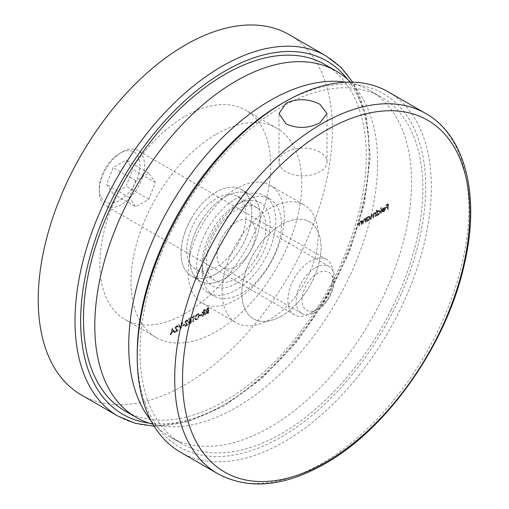 <?xml version="1.0" encoding="UTF-8"?>
<svg xmlns="http://www.w3.org/2000/svg" width="509" height="509" viewBox="0 0 509 509"><rect width="100%" height="100%" fill="white"/><g stroke="black" fill="none" stroke-linecap="round" stroke-linejoin="round"><path stroke-width="0.38" stroke-dasharray="2.54 1.91" d="M236.201 222.013A27.2 15.703 -60 0 1 249.798 220.664A27.2 15.703 -60 0 1 253.966 242.456A27.2 15.703 -60 0 1 236.201 266.423A27.2 15.703 -60 0 1 222.605 267.772A27.2 15.703 -60 0 1 218.431 245.974A27.2 15.703 -60 0 1 236.201 222.013M315.389 267.728A27.2 15.703 -60 0 1 328.986 266.379A27.2 15.703 -60 0 1 333.153 288.177A27.2 15.703 -60 0 1 315.389 312.138A27.2 15.703 -60 0 1 301.786 313.487A27.2 15.703 -60 0 1 297.619 291.695A27.2 15.703 -60 0 1 315.389 267.728M236.201 283.405A47.992 27.709 -60 0 1 202.264 263.808A47.992 27.709 -60 0 1 236.201 205.032L241.858 201.761A55.99 32.328 120 0 0 202.264 270.343A55.99 32.328 120 0 0 213.863 295.971A55.99 32.328 120 0 0 241.858 293.203A55.99 32.328 120 0 0 278.436 243.856A55.99 32.328 120 0 0 269.853 198.994A55.99 32.328 120 0 0 241.858 201.761L236.201 205.032A47.992 27.709 -60 0 1 270.139 224.622A47.992 27.709 -60 0 1 236.201 283.405M319.989 152.172A23.999 13.858 0 0 0 293.839 149.169A23.999 13.858 0 0 0 279.021 161.97A23.999 13.858 0 0 0 286.052 171.762A23.999 13.858 0 0 0 312.202 174.765A23.999 13.858 0 0 0 327.02 161.97A23.999 13.858 0 0 0 319.989 152.172M281.452 103.798A203.975 117.764 -60 0 1 425.683 187.07A203.975 117.764 -60 0 1 281.452 436.887A203.975 117.764 -60 0 1 137.22 353.615M180.294 452.087A207.977 120.073 120 0 0 284.276 441.787A207.977 120.073 120 0 0 420.141 258.515A207.977 120.073 120 0 0 388.265 91.862M281.452 316.057A55.99 32.328 -60 0 1 253.457 318.831A55.99 32.328 -60 0 1 244.874 273.963A55.99 32.328 -60 0 1 281.452 224.622A55.99 32.328 -60 0 1 309.447 221.848A55.99 32.328 -60 0 1 318.03 266.716A55.99 32.328 -60 0 1 281.452 316.057M176.324 326.25L177.049 326.154L177.361 326.848L177.768 326.613L177.323 325.62L176.305 325.728L174.95 328.057L176.979 330.125L174.886 331.334L174.886 331.862L177.94 330.099L175.351 327.866L176.324 326.25L177.616 326.485L177.927 327.172L177.361 326.848M184.385 324.653L184.385 324.118L182.661 325.117L182.661 325.652L184.385 324.653L184.952 324.977L184.385 324.118M190.315 317.775L188.47 318.838L188.47 319.366L189.997 318.488L190.245 319.709L188.298 322.426L188.756 323.495L189.863 323.349L191.238 321.096L189.844 322.833L189.03 322.916L188.705 322.172L189.787 320.403L190.773 320.097L190.315 317.775L190.881 318.1L189.036 319.162L188.47 318.838M199.178 315.268L198.491 313.703L196.849 313.868L194.457 317.972L195.144 319.512L196.811 319.34L199.178 315.268L199.744 315.599L199.057 314.028L196.849 313.868M204.822 314.581L204.822 309.402L203.918 309.917L202.906 310.573L201.997 312.411L202.321 313.188L203.594 312.901L201.939 316.242L204.414 312.424L204.414 314.817L205.388 314.912L205.388 309.726L204.822 309.402M361.594 224.075L361.594 220.282L361.008 221.059L361.753 221.523L359.939 221.167L358.711 223.801L358.711 225.735L359.119 225.5L359.163 222.827L360.009 221.593L361.129 221.956L361.186 224.304L362.16 224.399L362.16 220.607L361.594 220.282M362.16 220.607L361.753 221.523L360.506 221.498L359.278 224.125L359.278 226.06L359.685 225.824L359.729 223.158L360.576 221.924L361.695 222.28L360.836 221.53L361.695 222.28L361.753 224.628L361.186 224.304M366.715 217.324L366.315 217.559L366.315 221.345L366.715 220.461L367.422 220.881L366.715 220.461L368.058 220.41L369.763 217.445L369.279 216.37L368.045 216.49L366.715 218.024L366.715 217.324L367.282 217.655L366.315 217.559M376.787 209.982L376.386 210.217L376.386 215.53L376.787 214.645L377.493 215.065L376.787 214.645L378.13 214.588L379.841 211.629L379.351 210.554L378.117 210.675L376.787 212.24L376.787 209.982L377.354 210.306L376.386 210.217M383.531 211.006L382.329 210.904L381.966 211.33L382.857 211.979L381.966 211.33L383.481 211.502L385.135 208.595L384.613 207.443L385.319 207.876L383.474 207.583L382.151 209.091L381.795 210.611L384.728 208.919L383.531 211.006L384.098 211.33L382.329 210.904L383.156 211.464L382.533 211.655L384.047 211.827L383.481 211.502M387.896 208.887L387.896 203.702L385.707 204.962L385.707 205.496L387.495 204.465L387.495 206.062L385.707 207.093L385.707 207.621L387.495 206.59L387.495 209.116L388.462 209.212L388.462 204.026L387.896 203.702M381.05 212.838L381.05 207.519L380.643 207.755L380.643 213.074L381.61 213.163L381.61 207.85L381.05 207.519M375.464 216.064L375.464 212.272L375.063 213.163L373.93 213.093L372.887 214.613L372.588 214.314L373.453 214.938L371.685 214.391L370.571 216.834L370.571 218.889L370.972 218.654L370.972 216.599L371.755 214.817L372.461 214.747L372.817 217.591L373.218 217.356L373.218 215.434L374 213.519L374.707 213.456L375.063 216.293L376.03 216.389L376.03 212.603L375.464 212.272M376.03 212.603L375.629 213.494L374.605 212.896L375.171 213.22L373.93 213.093M365.392 221.879L365.392 218.087L364.807 218.87L365.551 219.334L363.738 218.978L362.516 221.606L362.516 223.54L362.917 223.305L362.962 220.632L363.808 219.404L364.928 219.761L364.991 222.109L365.958 222.204L365.958 218.418L365.392 218.087M365.958 218.418L365.551 219.334L364.304 219.303L363.076 221.93L363.076 223.865L363.483 223.636L363.528 220.963L364.374 219.729L365.494 220.085L364.635 219.334L365.494 220.085L365.551 222.439L364.991 222.109M208.391 312.526L208.391 307.341L207.513 307.843L206.088 309.956L206.603 310.757L205.738 312.577L206.107 313.385L208.391 312.526L208.951 312.85L208.951 307.665L208.391 307.341M208.951 307.665L208.079 308.174L206.654 310.28L207.169 311.082L206.393 310.687L207.169 311.082L206.304 312.908L205.738 312.577M201.424 314.817L201.424 314.282L199.7 315.281L199.7 315.815L201.424 314.817L201.99 315.141L201.424 314.282M193.076 316.713L194.056 316.146L194.056 315.612L191.696 316.973L191.696 317.508L192.676 316.942L192.676 321.593L193.076 321.364L193.076 316.713L193.643 317.037L194.623 316.471L194.056 316.146M186.224 320.536L186.949 320.441L187.267 321.128L187.668 320.899L187.223 319.9L186.205 320.015L184.85 322.337L186.879 324.411L184.786 325.614L184.786 326.148L187.84 324.386L185.251 322.146L186.224 320.536L187.516 320.765L187.827 321.459L187.267 321.128M180.358 328.706L182.254 322.426L180.326 327.624L178.831 324.405L178.398 324.653L180.301 328.738L180.924 329.03L182.82 322.751L182.254 322.426M172.297 328.178L170.171 334.591L171.272 332.288L173.308 331.117L173.989 332.383L174.428 332.129L172.297 328.178L172.863 328.502L172.239 328.21M388.462 204.026L386.274 205.292L385.707 204.962M386.274 205.292L386.274 205.821L385.707 205.496M386.274 205.821L388.062 204.79L387.495 204.465M388.062 204.79L388.062 206.387L387.495 206.062M388.062 206.387L386.274 207.417L385.707 207.093M386.274 207.417L386.274 207.946L385.707 207.621M386.274 207.946L388.062 206.921L387.495 206.59M388.062 206.921L388.062 209.441L387.495 209.116M388.062 209.441L388.462 209.212M384.047 211.827L385.701 208.925L385.135 208.595M385.701 208.925L385.319 207.876L383.474 207.583M384.041 207.907L382.717 209.415L382.151 209.091M382.717 209.415L382.361 210.942L381.795 210.611M382.361 210.942L385.294 209.244L384.728 208.919M385.294 209.244L384.098 211.33M385.256 208.805L382.762 210.242L384.021 208.385L384.861 208.257L385.256 208.805L384.689 208.48L382.195 209.918L383.455 208.06L384.295 207.927L385.256 208.805M382.762 210.242L382.195 209.918M384.021 208.385L383.455 208.06M381.61 207.85L380.643 207.755M381.209 208.079L381.209 213.398L380.643 213.074M381.209 213.398L381.61 213.163M376.953 210.541L376.953 215.861L376.386 215.53M376.953 215.861L377.354 215.625L376.787 215.301M377.354 215.625L377.354 214.97L378.696 214.919L378.13 214.588M378.696 214.919L380.401 211.96L379.841 211.629M380.401 211.96L379.918 210.885L378.117 210.675M378.683 211.006L377.354 212.571L376.787 212.24M377.354 212.571L377.354 210.306M378.677 214.461L377.703 214.569L377.354 213.742L378.677 211.47L379.619 211.369L380 212.196L378.677 214.461L377.137 214.238L376.787 213.411L378.111 211.146L379.052 211.038L379.434 211.871L378.111 214.136M377.354 213.742L376.787 213.411M378.677 211.47L378.111 211.146M380 212.196L379.434 211.871M375.629 212.832L375.063 212.507M375.629 213.494L375.171 213.22L375.629 213.494M374.497 213.417L373.453 214.938L371.685 214.391M372.251 214.715L371.137 217.165L371.137 219.214L370.571 218.889M371.137 219.214L371.538 218.978L370.972 218.654M371.538 218.978L371.538 216.929L372.321 215.142L371.755 214.817M372.321 215.142L373.027 215.078L373.383 216.446L373.383 217.916L372.817 217.591M373.383 217.916L373.784 217.687L373.218 217.356M373.784 217.687L373.784 215.759L374.567 213.844L374 213.519M374.567 213.844L375.273 213.786L375.629 215.027L375.629 216.624L375.063 216.293M375.629 216.624L376.03 216.389M366.874 217.884L366.874 221.676L366.315 221.345M366.874 221.676L367.282 221.44L366.715 221.116M367.282 221.44L367.282 220.785L368.618 220.734L368.058 220.41M368.618 220.734L370.329 217.776L369.763 217.445M370.329 217.776L369.846 216.7L368.045 216.49M368.605 216.821L367.282 218.355L366.715 218.024M367.282 218.355L367.282 217.655M368.605 220.276L367.632 220.384L367.282 219.557L368.605 217.286L369.547 217.184L369.928 218.011L368.605 220.276L367.065 220.053L366.715 219.226L368.039 216.961L368.98 216.853L369.362 217.687L368.039 219.952M367.282 219.557L366.715 219.226M368.605 217.286L368.039 216.961M369.928 218.011L369.362 217.687M365.551 218.647L364.991 218.323M364.304 219.303L363.738 218.978M363.076 223.865L362.516 223.54M363.483 223.636L362.917 223.305M363.528 220.963L362.962 220.632M364.374 219.729L363.808 219.404M365.551 222.439L365.958 222.204M361.753 220.842L361.186 220.518M360.506 221.498L359.939 221.167M359.278 226.06L358.711 225.735M359.685 225.824L359.119 225.5M359.729 223.158L359.163 222.827M360.576 221.924L360.009 221.593M361.753 224.628L362.16 224.399M206.654 310.28L206.088 309.956M206.304 312.908L206.673 313.716L207.742 313.55L207.176 313.226M207.742 313.55L208.951 312.85M207.443 311.323L208.55 310.624L208.55 312.551L206.711 312.672L207.443 311.323L206.877 310.999L207.984 310.299L207.984 312.221L206.145 312.348L206.877 310.999M206.94 313.156L206.145 312.348L206.94 313.156M207.055 310.057L208.55 308.429L208.55 310.089L206.489 309.726L207.984 308.104L207.984 309.765L206.489 309.726L207.265 310.522L207.055 310.057M208.003 308.747L207.437 308.416M208.55 308.429L207.984 308.104M208.283 310.248L207.717 309.924M208.55 310.089L207.984 309.765M208.55 310.624L207.984 310.299M207.977 312.882L207.411 312.558M208.55 312.551L207.984 312.221M205.388 309.726L203.473 310.904L202.906 310.573M203.473 310.904L202.563 312.742L201.997 312.411M202.563 312.742L202.887 313.512L204.16 313.226L203.594 312.901M204.16 313.226L202.506 316.573L201.939 316.242M202.506 316.573L203.008 316.286L202.442 315.955M203.008 316.286L204.656 312.94L204.09 312.615M204.656 312.94L204.981 312.749L204.414 312.424M204.981 312.749L204.981 315.141L204.414 314.817M204.981 315.141L205.388 314.912M202.97 312.507L204.981 310.49L204.981 312.221L204.16 312.698L202.404 312.182L204.414 310.166L204.414 311.89L203.594 312.373L202.404 312.182L202.97 312.507M204.981 310.49L204.414 310.166M204.981 312.221L204.414 311.89M201.99 314.613L200.26 315.605L199.7 315.281M200.26 315.605L200.26 316.14L199.7 315.815M200.26 316.14L201.99 315.141M197.416 314.193L195.023 318.297L194.457 317.972M195.023 318.297L195.71 319.837L197.377 319.665L196.811 319.34M197.377 319.665L199.744 315.599M197.397 319.124L195.965 319.289L195.431 318.061L197.397 314.74L198.796 314.6L199.343 315.828L197.397 319.124L195.399 318.965L194.864 317.737L196.83 314.409L198.23 314.269L198.777 315.504L196.83 318.799M195.431 318.061L194.864 317.737M197.397 314.74L196.83 314.409M199.343 315.828L198.777 315.504M194.623 316.471L194.056 315.612M194.623 315.943L192.262 317.304L191.696 316.973M192.262 317.304L192.262 317.832L191.696 317.508M192.262 317.832L193.242 317.266L192.676 316.942M193.242 317.266L193.242 321.923L192.676 321.593M193.242 321.923L193.643 321.688L193.076 321.364M193.643 321.688L193.643 317.037M189.036 319.162L189.036 319.697L188.47 319.366M189.036 319.697L190.563 318.812L189.997 318.488M190.563 318.812L190.805 320.04L190.245 319.709M190.805 320.04L189.711 319.913M190.277 320.244L188.864 322.751L188.298 322.426M188.864 322.751L189.323 323.819L190.43 323.673L189.863 323.349M190.43 323.673L191.804 321.421L191.238 321.096M191.804 321.421L190.83 321.332M191.397 321.656L190.411 323.158L189.844 322.833M190.411 323.158L189.59 323.24L188.705 322.172M189.272 322.502L190.353 320.734L189.787 320.403M190.353 320.734L191.339 320.428L190.773 320.097M191.339 320.428L190.881 318.1M187.827 321.459L188.235 321.224L187.668 320.899M188.235 321.224L187.789 320.231L186.205 320.015M186.771 320.339L185.41 322.668L184.85 322.337M185.41 322.668L186.879 324.411M187.446 324.736L185.352 325.945L184.786 325.614M185.352 325.945L185.352 326.473L184.786 326.148M185.352 326.473L188.406 324.71L187.84 324.386M188.406 324.71L186.097 323.247M186.663 323.571L185.251 322.146M185.817 322.477L186.79 320.861M184.952 324.449L183.227 325.442L182.661 325.117M183.227 325.442L183.227 325.976L182.661 325.652M183.227 325.976L184.952 324.977M182.82 322.751L181.828 322.674M182.394 322.999L180.892 327.949L180.326 327.624M180.892 327.949L179.397 324.729L178.831 324.405M179.397 324.729L178.398 324.653M178.964 324.977L180.867 329.069L180.301 328.738M177.927 327.172L178.335 326.937L177.768 326.613M178.335 326.937L177.889 325.945L176.305 325.728M176.871 326.059L175.51 328.381L174.95 328.057M175.51 328.381L176.979 330.125M177.546 330.449L175.452 331.658L174.886 331.334M175.452 331.658L175.452 332.192L174.886 331.862M175.452 332.192L178.506 330.43L177.94 330.099M178.506 330.43L176.197 328.96M176.763 329.291L175.351 327.866M175.917 328.19L176.89 326.574M172.806 328.534L170.738 334.916L170.171 334.591M170.738 334.916L171.17 334.661L170.61 334.337M171.17 334.661L171.838 332.619L171.272 332.288M171.838 332.619L173.874 331.442L173.308 331.117M173.874 331.442L174.555 332.708L173.989 332.383M174.555 332.708L174.994 332.453L174.428 332.129M174.994 332.453L172.863 328.502M173.652 331.035L172.048 331.963L172.837 329.527L173.652 331.035L173.085 330.71L171.482 331.639L172.277 329.202L173.085 330.71M172.048 331.963L171.482 331.639M172.837 329.527L172.277 329.202M273.543 257.624A67.99 39.257 -60 0 1 202.207 303.097A67.99 39.257 -60 0 1 198.86 230.806A67.99 39.257 -60 0 1 270.196 185.333A67.99 39.257 -60 0 1 273.543 257.624M307.481 277.22A67.99 39.257 -60 0 1 236.144 322.693A67.99 39.257 -60 0 1 232.798 250.403A67.99 39.257 -60 0 1 304.134 204.93A67.99 39.257 -60 0 1 307.481 277.22M250.702 259.297A55.99 32.328 -60 0 1 309.447 221.848A55.99 32.328 -60 0 1 312.202 281.382A55.99 32.328 -60 0 1 253.457 318.831A55.99 32.328 -60 0 1 250.702 259.297M205.451 233.173A55.99 32.328 -60 0 1 264.196 195.723A55.99 32.328 -60 0 1 266.951 255.257A55.99 32.328 -60 0 1 208.206 292.707A55.99 32.328 -60 0 1 205.451 233.173M345.948 82.21A199.973 115.454 -60 0 1 370.126 90.627A199.973 115.454 -60 0 1 379.962 303.249A199.973 115.454 -60 0 1 170.152 436.996A199.973 115.454 -60 0 1 150.772 420.262M391.275 309.784A199.973 115.454 -60 0 1 181.465 443.524A199.973 115.454 -60 0 1 171.622 230.901A199.973 115.454 -60 0 1 381.438 97.155A199.973 115.454 -60 0 1 391.275 309.784M237.652 244.473A41.992 24.247 -60 0 1 195.405 269.153A41.992 24.247 -60 0 1 195.157 221.103A41.992 24.247 -60 0 1 237.404 196.417A41.992 24.247 -60 0 1 237.652 244.473M257.452 255.9A41.992 24.247 -60 0 1 215.205 280.586A41.992 24.247 -60 0 1 214.951 232.53A41.992 24.247 -60 0 1 257.198 207.85A41.992 24.247 -60 0 1 257.452 255.9M191.11 218.876A49.997 28.867 -60 0 1 241.4 189.488A49.997 28.867 -60 0 1 241.699 246.693A49.997 28.867 -60 0 1 191.409 276.082A49.997 28.867 -60 0 1 191.11 218.876M199.592 223.775A49.997 28.867 -60 0 1 249.887 194.387A49.997 28.867 -60 0 1 250.186 251.592A49.997 28.867 -60 0 1 199.891 280.981A49.997 28.867 -60 0 1 199.592 223.775M324.876 64.503A199.973 115.454 -60 0 1 326.072 293.324A199.973 115.454 -60 0 1 124.902 410.871M350.523 82.121A199.973 115.454 -60 0 1 337.384 299.852A199.973 115.454 -60 0 1 152.986 424.271M99.268 188.674A28.797 16.625 -60 0 1 119.628 153.406A28.797 16.625 -60 0 1 139.994 165.158A28.797 16.625 -60 0 1 119.634 200.425A28.797 16.625 -60 0 1 99.268 188.674L99.268 191.282A31.997 18.47 120 0 0 105.897 205.929A31.997 18.47 120 0 0 130.552 197.358A31.997 18.47 120 0 0 144.518 165.158A31.997 18.47 120 0 0 137.894 150.511A31.997 18.47 120 0 0 121.893 152.096A31.997 18.47 120 0 0 99.268 191.282M333.153 282.228A21.995 12.7 120 0 0 317.597 273.25A21.995 12.7 120 0 0 302.041 300.189A21.995 12.7 120 0 0 317.597 309.173A21.995 12.7 120 0 0 333.153 282.228L333.153 274.065A31.997 18.47 -60 0 1 310.528 313.251A31.997 18.47 -60 0 1 294.526 314.836A31.997 18.47 -60 0 1 287.903 300.189A31.997 18.47 -60 0 1 301.869 267.988A31.997 18.47 -60 0 1 326.524 259.418A31.997 18.47 -60 0 1 333.153 274.065M113.1 193.751L106.566 184.455L113.1 167.626L126.162 160.081L132.696 169.376L126.162 186.205L113.1 193.751L135.725 206.813L129.191 197.517L135.725 180.689L148.787 173.143L155.315 182.438L148.787 199.267L135.725 206.813M148.787 199.267L126.162 186.205M155.315 182.438L132.696 169.376M148.787 173.143L126.162 160.081M135.725 180.689L113.1 167.626M129.191 197.517L106.566 184.455M185.295 116.205A120.786 69.733 -60 0 1 245.688 110.224A120.786 69.733 -60 0 1 264.203 207.01A120.786 69.733 -60 0 1 185.295 313.449A120.786 69.733 -60 0 1 124.902 319.429A120.786 69.733 -60 0 1 106.387 222.643A120.786 69.733 -60 0 1 185.295 116.205M216.408 134.166A120.786 69.733 -60 0 1 276.794 128.185A120.786 69.733 -60 0 1 295.309 224.972A120.786 69.733 -60 0 1 216.408 331.41A120.786 69.733 -60 0 1 156.015 337.391A120.786 69.733 -60 0 1 137.5 240.604A120.786 69.733 -60 0 1 216.408 134.166M289.284 34.714A207.977 120.073 -60 0 1 321.16 201.367A207.977 120.073 -60 0 1 185.295 384.639A207.977 120.073 -60 0 1 81.306 394.939M224.889 278.506A49.997 28.867 120 0 0 257.548 234.452A49.997 28.867 120 0 0 249.887 194.387A49.997 28.867 120 0 0 224.889 196.868A49.997 28.867 120 0 0 192.23 240.922A49.997 28.867 120 0 0 199.891 280.981A49.997 28.867 120 0 0 224.889 278.506M216.408 273.607A49.997 28.867 120 0 0 249.066 229.553A49.997 28.867 120 0 0 241.4 189.488A49.997 28.867 120 0 0 216.408 191.969A49.997 28.867 120 0 0 183.743 236.023A49.997 28.867 120 0 0 191.409 276.082A49.997 28.867 120 0 0 216.408 273.607M425.747 113.501A207.977 120.073 -60 0 1 457.629 280.16A207.977 120.073 -60 0 1 321.764 463.425A207.977 120.073 -60 0 1 217.776 473.726M371.137 217.165L370.571 216.834M371.538 216.929L370.972 216.599M373.383 216.446L372.817 216.115M373.784 215.759L373.218 215.434M375.629 215.027L375.063 214.703M363.076 221.93L362.516 221.606M363.483 221.854L362.917 221.523M365.551 221.065L364.991 220.741M359.278 224.125L358.711 223.801M359.685 224.043L359.119 223.718M361.753 223.26L361.186 222.936M208.079 308.174L207.513 307.843M208.283 310.776L207.717 310.452M204.484 310.242L203.918 309.917M204.141 310.974L203.575 310.649M204.16 312.698L203.594 312.373M186.319 323.998L185.753 323.673M176.419 329.717L175.853 329.387M149.156 423.151A203.975 117.764 120 0 0 224.889 404.229A203.975 117.764 120 0 0 350.835 246.127A203.975 117.764 120 0 0 347.641 79.366M326.046 55.939A207.977 120.073 -60 0 1 357.929 222.592A207.977 120.073 -60 0 1 222.058 405.864A207.977 120.073 -60 0 1 118.075 416.165M328.986 266.379L249.798 220.664M202.264 263.808L202.264 270.343M279.021 161.97L279.021 113.552M213.863 295.971L208.206 292.707M269.853 198.994L264.196 195.723M327.02 161.97L327.02 113.552M301.786 313.487L222.605 267.772M384.352 207.958L384.919 208.283M379.351 210.554L379.918 210.885M377.137 214.238L377.703 214.569M379.052 211.038L379.619 211.369M374.828 212.972L375.394 213.303M372.461 214.747L373.027 215.078M374.707 213.456L375.273 213.786M369.279 216.37L369.846 216.7M367.065 220.053L367.632 220.384M368.98 216.853L369.547 217.184M206.107 313.385L206.673 313.716M202.321 313.188L202.887 313.512M198.491 313.703L199.057 314.028M195.144 319.512L195.71 319.837M195.399 318.965L195.965 319.289M198.23 314.269L198.796 314.6M188.756 323.495L189.323 323.819M189.03 322.916L189.59 323.24M186.949 320.441L187.516 320.765M187.223 319.9L187.789 320.231M177.049 326.154L177.616 326.485M177.323 325.62L177.889 325.945M202.207 303.097L236.144 322.693M170.152 436.996L181.465 443.524M370.126 90.627L381.438 97.155M270.196 185.333L304.134 204.93M215.205 280.586L195.405 269.153M241.4 189.488L249.887 194.387L241.4 189.488M191.409 276.082L199.891 280.981L191.409 276.082M257.198 207.85L237.404 196.417M119.628 153.406L121.893 152.096M326.524 259.418L137.894 150.511M294.526 314.836L105.897 205.929M317.597 309.173L310.528 313.251M276.794 128.185L245.688 110.224M154.138 426.192L188.196 421.662L224.062 406.061L261.435 378.9L296.244 342.455L326.256 299.101L349.518 251.656L364.514 203.218L370.247 156.918L366.295 115.689L352.762 82.159M156.015 337.391L124.902 319.429"/><path stroke-width="0.76" d="M286.052 123.916L279.021 113.552L286.052 103.187C297.364 98.192 308.677 98.568 319.989 104.32L327.02 113.552L319.989 122.777C308.696 128.529 297.383 128.904 286.052 123.916M326.154 130.31A203.11 117.267 120 0 0 182.534 379.071A203.11 117.267 120 0 0 326.154 461.994A203.11 117.267 120 0 0 469.775 213.233A203.11 117.267 120 0 0 326.154 130.31M137.22 356.879L137.22 353.615A203.975 117.764 -60 0 1 281.445 103.798A203.975 117.764 -60 0 1 281.452 103.798L284.276 102.163A207.977 120.073 120 0 0 137.22 356.879A207.977 120.073 120 0 0 180.294 452.087L217.776 473.726A207.977 120.073 -60 0 1 185.9 307.073A207.977 120.073 -60 0 1 321.764 123.802A207.977 120.073 -60 0 1 425.747 113.501L388.265 91.862A207.977 120.073 120 0 0 284.276 102.163L281.445 103.798M150.772 420.262A199.973 115.454 -60 0 1 160.31 224.367A199.973 115.454 -60 0 1 345.948 82.21M152.986 424.271A199.973 115.454 -60 0 1 136.215 417.399L124.902 410.871A199.973 115.454 -60 0 1 123.706 182.05A199.973 115.454 -60 0 1 324.876 64.503L336.188 71.031A199.973 115.454 -60 0 1 350.523 82.121M136.215 417.399A199.973 115.454 -60 0 1 135.012 188.578A199.973 115.454 -60 0 1 336.188 71.031M118.075 416.165L81.306 394.939A207.977 120.073 -60 0 1 49.43 228.286A207.977 120.073 -60 0 1 185.295 45.015A207.977 120.073 -60 0 1 289.284 34.714L326.046 55.939A207.977 120.073 -60 0 0 222.058 66.24A207.977 120.073 -60 0 0 86.193 249.512A207.977 120.073 -60 0 0 118.075 416.165L135.165 423.31L154.138 426.192M347.641 79.366A203.975 117.764 120 0 0 224.889 71.139A203.975 117.764 120 0 0 86.129 272.347A203.975 117.764 120 0 0 149.156 423.151M217.776 473.726C248.557 490.116 284.289 486.789 324.965 463.744C387.673 428.553 446.654 344.129 464.195 264.96C480.369 197.11 466.117 136.215 425.747 113.501M352.762 82.159L340.776 67.169L326.046 55.939"/></g></svg>
